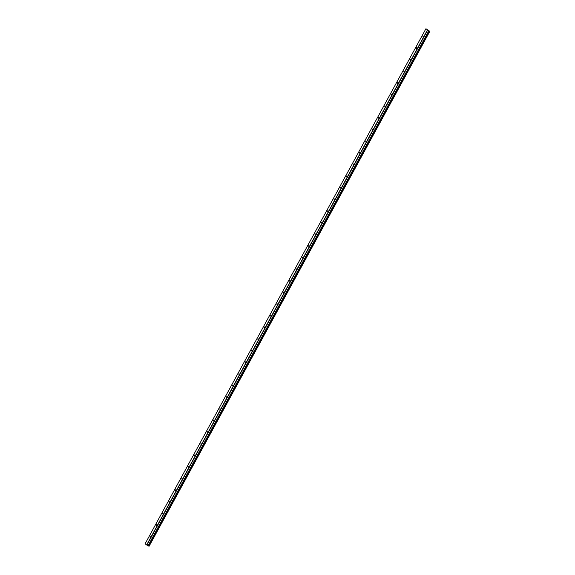 <?xml version="1.0" encoding="UTF-8"?>
<svg xmlns="http://www.w3.org/2000/svg" width="575" height="575" viewBox="0 0 575 575"><rect width="100%" height="100%" fill="white"/><g stroke="black" fill="none" stroke-linecap="round" stroke-linejoin="round"><path stroke-width="0.86" d="M428.95 30.734L425.917 28.75L428.95 30.734M422.869 36.742L423.071 35.966L422.869 36.742M416.523 48.379L416.724 47.603L416.523 48.379M410.176 60.023L410.378 59.239L410.176 60.023M403.837 71.659L404.031 70.883L403.837 71.659M397.49 83.296L397.684 82.52L397.49 83.296M391.144 94.94L391.338 94.156L391.144 94.94M384.797 106.576L384.998 105.8L384.797 106.576M378.451 118.213L378.652 117.437L378.451 118.213M372.104 129.849L372.305 129.073L372.104 129.849M365.757 141.493L365.959 140.717L365.757 141.493M359.411 153.13L359.612 152.353L359.411 153.13M353.072 164.766L353.266 163.99L353.072 164.766M346.725 176.41L346.919 175.627L346.725 176.41M340.378 188.047L340.572 187.27L340.378 188.047M334.032 199.683L334.233 198.907L334.032 199.683M327.685 211.32L327.887 210.543L327.685 211.32M321.339 222.963L321.54 222.187L321.339 222.963M314.992 234.6L315.193 233.824L314.992 234.6M308.653 246.237L308.847 245.46L308.653 246.237M302.306 257.88L302.5 257.097L302.306 257.88M295.96 269.517L296.154 268.741L295.96 269.517M289.613 281.153L289.814 280.377L289.613 281.153M283.267 292.797L283.468 292.014L283.267 292.797M276.92 304.434L277.121 303.658L276.92 304.434M270.573 316.07L270.775 315.294L270.573 316.07M264.227 327.707L264.428 326.931L264.227 327.707M257.887 339.351L258.082 338.567L257.887 339.351M251.541 350.987L251.735 350.211L251.541 350.987M245.194 362.624L245.388 361.848L245.194 362.624M238.848 374.268L239.049 373.484L238.848 374.268M232.501 385.904L232.702 385.128L232.501 385.904M226.155 397.541L226.356 396.764L226.155 397.541M219.808 409.177L220.009 408.401L219.808 409.177M213.469 420.821L213.663 420.037L213.469 420.821M207.122 432.457L207.316 431.681L207.122 432.457M200.776 444.094L200.97 443.318L200.776 444.094M194.429 455.738L194.63 454.954L194.429 455.738M188.083 467.374L188.284 466.598L188.083 467.374M181.736 479.011L181.937 478.235L181.736 479.011M175.389 490.647L175.591 489.871L175.389 490.647M169.043 502.291L169.244 501.508L169.043 502.291M162.703 513.928L162.897 513.152L162.703 513.928M156.357 525.564L156.551 524.788L156.357 525.564M150.01 537.208L150.204 536.425L150.01 537.208M425.917 28.75L145.123 543.763L146.661 544.963L148.098 545.732L428.893 30.727M148.098 545.732L149.083 546.25L429.877 31.237M428.102 30.094L427.606 29.821M428.116 30.123L427.707 29.907M429 30.77L148.206 545.783M146.661 544.963L427.448 29.95M148.968 546.2L429.762 31.187M148.451 545.905L429.245 30.892M146.869 545.086L427.663 30.073M148.709 546.056L429.503 31.05M148.666 546.034L429.453 31.021M148.508 545.948L429.302 30.935M148.479 545.927L429.273 30.913M148.062 545.718L428.857 30.705"/></g></svg>
